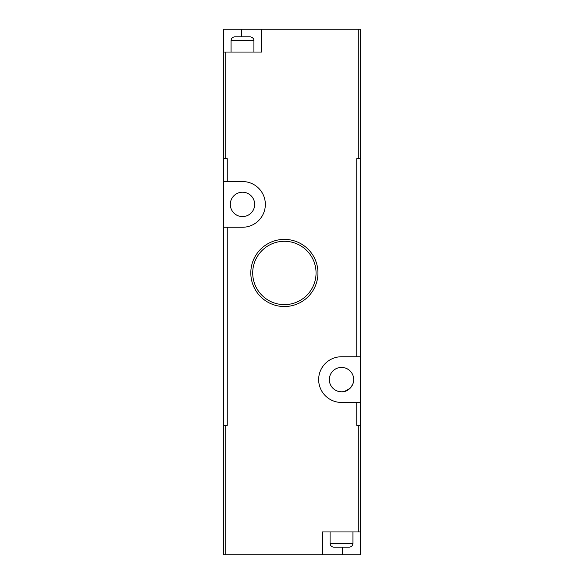 <?xml version="1.0" encoding="UTF-8"?>
<svg xmlns="http://www.w3.org/2000/svg" width="584" height="584" viewBox="0 0 584 584"><rect width="100%" height="100%" fill="white"/><g stroke="black" fill="none" stroke-linecap="round" stroke-linejoin="round"><path stroke-width="0.88" d="M331.157 386.031C333.471 389.637 336.917 391.557 341.516 391.791C351.159 392.433 354.78 379.746 353.678 380.359M352.955 383.79L352.137 385.579M351.831 386.082L350.152 388.199M349.991 388.36L344.648 391.375M284.386 306.534A33.58 33.58 0 0 0 313.462 256.172A33.58 33.58 0 0 0 255.303 256.172A33.58 33.58 0 0 0 284.386 306.534M284.386 304.629A31.675 31.675 0 0 0 311.812 257.121A31.675 31.675 0 0 0 256.953 257.121A31.675 31.675 0 0 0 284.386 304.629M242.484 216.591A12.191 12.191 0 0 0 253.04 198.304A12.191 12.191 0 0 0 231.936 198.304A12.191 12.191 0 0 0 242.484 216.591M223.446 52.049L223.446 29.2L261.53 29.2L261.53 52.049L223.446 52.049L223.446 554.8L225.731 554.8L225.731 425.305L223.446 425.305M223.446 227.249L242.484 227.249A22.849 22.849 0 0 0 265.34 204.4A22.849 22.849 0 0 0 242.484 181.551L223.446 181.551M341.516 391.791A12.191 12.191 0 0 0 352.064 373.504A12.191 12.191 0 0 0 330.96 373.504A12.191 12.191 0 0 0 341.516 391.791M356.751 402.449L360.554 402.449L360.554 158.695L356.751 158.695L356.751 356.751L341.516 356.751A22.849 22.849 0 0 0 318.66 379.6A22.849 22.849 0 0 0 341.516 402.449L356.751 402.449L356.751 425.305L360.554 425.305L360.554 531.951L358.269 531.951L358.269 425.305M225.731 52.049L225.731 158.695L223.446 158.695M360.554 402.449L360.554 425.305M358.269 158.695L358.269 29.2L360.554 29.2L360.554 158.695M227.249 181.551L227.249 158.695L225.731 158.695M358.269 29.2L261.53 29.2M231.06 40.624L253.916 40.624C254.084 40.61 253.952 37.405 250.105 36.814L234.87 36.814C232.556 37.04 231.286 38.31 231.06 40.624L231.06 52.049M227.249 227.249L227.249 425.305L225.731 425.305M360.554 531.951L360.554 554.8L225.731 554.8M358.269 531.951L322.47 531.951L322.47 554.8M356.751 356.751L360.554 356.751M343.801 547.186L334.654 547.186M330.084 531.951L330.084 543.375L352.94 543.375C352.714 545.69 351.444 546.96 349.13 547.186L333.895 547.186C331.581 546.96 330.31 545.69 330.084 543.375M241.725 36.814L241.725 29.2M342.275 547.186L342.275 554.8M253.916 40.624L253.916 52.049M352.94 531.951L352.94 543.375"/></g></svg>
